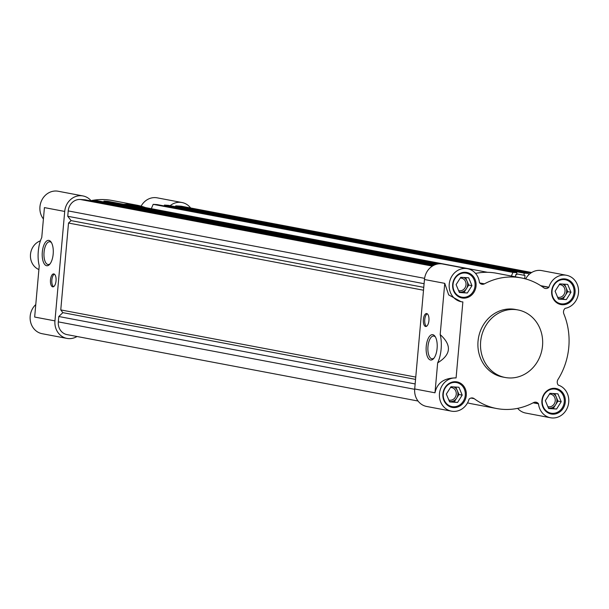 <?xml version="1.0" encoding="UTF-8"?>
<svg xmlns="http://www.w3.org/2000/svg" width="609" height="609" viewBox="0 0 609 609"><rect width="100%" height="100%" fill="white"/><g stroke="black" fill="none" stroke-linecap="round" stroke-linejoin="round"><path stroke-width="0.91" d="M91.297 200.97A16.808 15.141 100.7 0 0 82.961 195.938A16.808 15.141 100.7 0 0 64.714 211.445L54.947 320.882A16.808 15.141 100.7 0 0 66.944 338.398A16.808 15.141 100.7 0 0 68.581 338.612A16.808 15.141 100.7 0 0 77 336.495M51.521 242.747A11.419 4.925 -86.2 0 0 49.938 241.773A11.419 4.925 -86.2 0 0 49.679 241.743A11.419 4.925 -86.2 0 0 44.054 252.21A11.419 4.925 -86.2 0 0 47.905 264.496A11.419 4.925 -86.2 0 0 48.164 264.527A11.419 4.925 -86.2 0 0 50.121 263.773M53.173 254.082A12.728 5.496 -86.2 0 0 51.11 242.077A12.728 5.496 -86.2 0 0 42.318 252.027A12.728 5.496 -86.2 0 0 44.107 263.606A12.728 5.496 -86.2 0 0 49.626 264.382A12.728 5.496 -86.2 0 0 53.173 254.082M54.368 274.141A6.493 2.801 -86.2 0 0 51.841 280.277A6.493 2.801 -86.2 0 0 53.531 286.702M53.836 273.913A6.493 2.801 -86.2 0 0 53.691 273.898A6.493 2.801 -86.2 0 0 50.478 280.018A6.493 2.801 -86.2 0 0 52.686 286.831A6.493 2.801 -86.2 0 0 52.831 286.854A6.493 2.801 -86.2 0 0 56.043 280.734A6.493 2.801 -86.2 0 0 53.836 273.913M190.632 207.973A16.808 15.141 100.7 0 0 181.969 202.523A16.808 15.141 100.7 0 0 170.147 205.675M145.566 207.6A66.457 59.865 100.7 0 0 136.812 205.164A66.457 59.865 100.7 0 0 123.65 204.312M82.961 195.938L58.198 191.249A16.808 15.141 100.7 0 0 42.044 199.691A16.808 15.141 100.7 0 0 43.414 218.989M136.812 205.164L112.048 200.475A66.457 59.865 100.7 0 0 92.789 200.315M92.515 200.361A66.457 59.865 100.7 0 0 91.023 200.643M181.969 202.523L157.206 197.841A16.808 15.141 100.7 0 0 141.113 206.162M35.771 304.569A16.808 15.141 100.7 0 0 30.526 321.727A16.808 15.141 100.7 0 0 42.181 333.717L66.944 338.398M54.947 320.882L34.66 317.045L39.235 265.813A22.152 9.561 93.8 0 1 41.755 237.548L44.427 207.6L64.714 211.445M487.535 272.307L136.675 205.918A65.696 59.18 100.7 0 0 130.296 205.104A65.696 59.18 100.7 0 0 127.22 204.989M433.121 265.653L85.153 199.805L80.304 199.486A12.226 11.008 100.7 0 0 68.216 210.912L67.744 216.271L71.086 220.618L68.52 223.046L60.763 309.912L62.872 312.653L58.791 316.513L58.319 321.872A12.226 11.008 100.7 0 0 67.043 334.615L418.04 401.026M435.275 264.656L96.565 200.567L92.576 200.3L91.776 201.061M103.842 201.944L103.926 201.054L107.808 201.313L438.457 263.88M515.45 276.813L515.64 274.728L516.638 274.796L516.82 272.665L157.069 204.594L153.186 204.335L151.321 208.689M164.346 205.971L164.422 205.081L168.411 205.347L528.17 273.418L524.182 273.152L523.991 275.283L524.988 275.352L524.692 278.671M531.672 272.505L181.87 206.314A12.226 11.008 100.7 0 0 180.683 206.162L175.834 205.842L175.034 206.596M529.015 274.522L528.17 273.418M516.82 272.665L512.938 272.406L511.385 276.044M58.791 316.513L415.148 383.944M62.872 312.653L415.559 379.392M60.763 309.912L415.764 377.093M68.52 223.046L423.514 290.227M71.086 220.618L423.773 287.357M67.744 216.271L424.092 283.703M92.576 200.3L434.453 264.991M437.14 264.108L103.926 201.054M153.186 204.335L512.938 272.406M524.182 273.152L164.422 205.081M175.834 205.842L530.873 273.022M516.714 273.905L523.991 275.283M456.088 377.93L462.87 301.927A16.808 15.141 -79.3 0 1 461.234 301.721A16.808 15.141 -79.3 0 1 449.335 283.299A16.808 15.141 -79.3 0 1 465.855 268.493A16.808 15.141 -79.3 0 1 467.484 268.698L442.72 264.009A16.808 15.141 100.7 0 0 441.083 263.804A16.808 15.141 100.7 0 0 424.465 279.516L414.699 388.961A16.808 15.141 100.7 0 0 426.703 406.477L451.467 411.159A16.808 15.141 -79.3 0 1 439.569 392.736A16.808 15.141 -79.3 0 1 456.088 377.93C444.167 377.877 437.133 382.833 434.986 392.797L414.699 388.961M467.484 268.698A16.808 15.141 -79.3 0 1 479.458 282.606L479.549 282.766A4.583 4.126 -79.3 0 0 481.902 284.236A4.583 4.126 -79.3 0 0 484.444 283.832A66.457 59.865 -79.3 0 1 514.879 277.103A66.457 59.865 -79.3 0 1 521.334 277.925A66.457 59.865 -79.3 0 1 543.768 287.783A4.583 4.126 -79.3 0 0 545.314 288.46A4.583 4.126 -79.3 0 0 548.793 287.372L548.915 287.227A16.808 15.141 -79.3 0 1 564.855 275.078A16.808 15.141 -79.3 0 1 566.492 275.283A16.808 15.141 -79.3 0 1 578.55 291.909A16.808 15.141 -79.3 0 1 565.152 308.344L565.007 308.451A4.583 4.126 -79.3 0 0 563.85 313.894A66.457 59.865 -79.3 0 1 557.996 379.468A4.583 4.126 -79.3 0 0 558.171 384.995L558.301 385.124A16.808 15.141 -79.3 0 1 568.281 404.932A16.808 15.141 -79.3 0 1 550.475 417.751A16.808 15.141 -79.3 0 1 538.508 403.836L533.126 402.823M521.334 277.925L496.571 273.243A66.457 59.865 100.7 0 0 490.116 272.421A66.457 59.865 100.7 0 0 475.545 273.403M566.492 275.283L541.728 270.602A16.808 15.141 100.7 0 0 540.092 270.388A16.808 15.141 100.7 0 0 525.636 278.922M467.56 402.838A66.457 59.865 100.7 0 0 471.861 403.836L496.624 408.525A66.457 59.865 -79.3 0 0 533.514 402.618A4.583 4.126 -79.3 0 1 535.615 402.153A4.583 4.126 -79.3 0 1 536.057 402.206A4.583 4.126 -79.3 0 1 538.409 403.683L538.508 403.836M451.467 411.159A16.808 15.141 -79.3 0 0 469.044 399.215L469.166 399.078A4.583 4.126 -79.3 0 1 472.203 397.936A4.583 4.126 -79.3 0 1 472.645 397.989A4.583 4.126 -79.3 0 1 474.198 398.667L470.963 398.058M432.801 334.684A12.728 5.496 -86.2 0 0 426.239 346.315A12.728 5.496 -86.2 0 0 430.54 360.01A12.728 5.496 -86.2 0 0 433.555 358.671A12.728 5.496 -86.2 0 0 437.155 347.709A12.728 5.496 -86.2 0 0 435.032 336.366A12.728 5.496 -86.2 0 0 432.801 334.684M435.443 337.036A11.419 4.925 -86.2 0 0 433.859 336.061A11.419 4.925 -86.2 0 0 433.608 336.031A11.419 4.925 -86.2 0 0 427.952 346.795A11.419 4.925 -86.2 0 0 431.834 358.785A11.419 4.925 -86.2 0 0 432.093 358.815A11.419 4.925 -86.2 0 0 434.05 358.062M427.259 313.787A6.493 2.801 -86.2 0 0 424.732 319.931A6.493 2.801 -86.2 0 0 426.429 326.348M426.734 313.566A6.493 2.801 -86.2 0 0 426.589 313.544A6.493 2.801 -86.2 0 0 423.369 319.672A6.493 2.801 -86.2 0 0 425.577 326.485A6.493 2.801 -86.2 0 0 425.721 326.5A6.493 2.801 -86.2 0 0 428.942 320.38A6.493 2.801 -86.2 0 0 426.734 313.566M508.538 377.915A34.37 30.968 -79.3 0 1 505.196 377.489A34.37 30.968 -79.3 0 1 480.859 339.807A34.37 30.968 -79.3 0 1 514.635 309.517A34.37 30.968 -79.3 0 1 517.977 309.943A34.37 30.968 -79.3 0 1 542.314 347.632A34.37 30.968 -79.3 0 1 508.538 377.915M505.196 377.489L502.585 377.001A34.37 30.968 -79.3 0 1 478.255 339.312A34.37 30.968 -79.3 0 1 512.032 309.022A34.37 30.968 -79.3 0 1 515.374 309.448L517.977 309.943M455.745 381.729A12.987 11.7 -79.3 0 1 457.009 381.889A12.987 11.7 -79.3 0 1 466.205 396.132A12.987 11.7 -79.3 0 1 453.439 407.573A12.987 11.7 -79.3 0 1 452.183 407.406A12.987 11.7 -79.3 0 1 442.987 393.17A12.987 11.7 -79.3 0 1 455.745 381.729M465.512 272.292A12.987 11.7 -79.3 0 1 466.776 272.451A12.987 11.7 -79.3 0 1 475.972 286.687A12.987 11.7 -79.3 0 1 463.205 298.128A12.987 11.7 -79.3 0 1 461.949 297.968A12.987 11.7 -79.3 0 1 452.753 283.733A12.987 11.7 -79.3 0 1 465.512 272.292M564.52 278.876A12.987 11.7 -79.3 0 1 565.784 279.036A12.987 11.7 -79.3 0 1 574.972 293.279A12.987 11.7 -79.3 0 1 562.214 304.721A12.987 11.7 -79.3 0 1 560.95 304.561A12.987 11.7 -79.3 0 1 551.754 290.318A12.987 11.7 -79.3 0 1 564.52 278.876M554.753 388.321A12.987 11.7 -79.3 0 1 556.009 388.481A12.987 11.7 -79.3 0 1 565.205 402.716A12.987 11.7 -79.3 0 1 552.447 414.158A12.987 11.7 -79.3 0 1 551.183 413.998A12.987 11.7 -79.3 0 1 541.987 399.763A12.987 11.7 -79.3 0 1 554.753 388.321M453.18 406.751A12.226 11.008 -79.3 0 1 451.992 406.599A12.226 11.008 -79.3 0 1 443.344 393.193A12.226 11.008 -79.3 0 1 455.349 382.429A12.226 11.008 -79.3 0 1 456.537 382.581A12.226 11.008 -79.3 0 1 465.192 395.979A12.226 11.008 -79.3 0 1 453.18 406.751M462.947 297.306A12.226 11.008 -79.3 0 1 461.759 297.154A12.226 11.008 -79.3 0 1 453.111 283.756A12.226 11.008 -79.3 0 1 465.124 272.992A12.226 11.008 -79.3 0 1 466.304 273.137A12.226 11.008 -79.3 0 1 474.959 286.542A12.226 11.008 -79.3 0 1 462.947 297.306M561.955 303.899A12.226 11.008 -79.3 0 1 560.767 303.746A12.226 11.008 -79.3 0 1 552.112 290.348A12.226 11.008 -79.3 0 1 564.124 279.577A12.226 11.008 -79.3 0 1 565.312 279.729A12.226 11.008 -79.3 0 1 573.967 293.127A12.226 11.008 -79.3 0 1 561.955 303.899M552.188 413.336A12.226 11.008 -79.3 0 1 551 413.184A12.226 11.008 -79.3 0 1 542.345 399.786A12.226 11.008 -79.3 0 1 554.357 389.014A12.226 11.008 -79.3 0 1 555.545 389.166A12.226 11.008 -79.3 0 1 564.2 402.564A12.226 11.008 -79.3 0 1 552.188 413.336M453.85 386.913A7.635 6.882 -79.3 0 1 457.306 390.567A7.635 6.882 -79.3 0 1 456.621 398.164A7.635 6.882 -79.3 0 1 450.333 401.575L457.557 402.45L449.617 401.925L446.328 394.061L450.98 386.723L458.912 387.255L462.208 395.119L457.557 402.45M448.833 400.052A6.394 5.763 100.7 0 0 449.29 400.159A6.394 5.763 100.7 0 0 449.914 400.235A6.394 5.763 100.7 0 0 456.202 394.602A6.394 5.763 100.7 0 0 451.672 387.583A6.394 5.763 100.7 0 0 451.048 387.507A6.394 5.763 100.7 0 0 450.485 387.499M463.616 277.476A7.635 6.882 -79.3 0 1 467.073 281.13A7.635 6.882 -79.3 0 1 466.395 288.727A7.635 6.882 -79.3 0 1 460.099 292.13L467.324 293.013L459.384 292.487L456.095 284.624L460.747 277.285L468.686 277.811L471.975 285.674L467.324 293.013M458.6 290.607A6.394 5.763 100.7 0 0 459.057 290.721A6.394 5.763 100.7 0 0 459.681 290.798A6.394 5.763 100.7 0 0 465.969 285.157A6.394 5.763 100.7 0 0 461.439 278.146A6.394 5.763 100.7 0 0 460.815 278.069A6.394 5.763 100.7 0 0 460.252 278.062M562.617 284.06A7.635 6.882 -79.3 0 1 566.073 287.714A7.635 6.882 -79.3 0 1 565.396 295.319A7.635 6.882 -79.3 0 1 559.1 298.722L566.332 299.598L558.392 299.072L555.104 291.209L559.747 283.87L567.687 284.403L570.976 292.267L566.332 299.598M557.608 297.2A6.394 5.763 100.7 0 0 558.065 297.306A6.394 5.763 100.7 0 0 558.681 297.382A6.394 5.763 100.7 0 0 564.969 291.749A6.394 5.763 100.7 0 0 560.44 284.73A6.394 5.763 100.7 0 0 559.823 284.654A6.394 5.763 100.7 0 0 559.26 284.647M552.85 393.505A7.635 6.882 -79.3 0 1 556.306 397.159A7.635 6.882 -79.3 0 1 555.629 404.757A7.635 6.882 -79.3 0 1 549.333 408.159L556.565 409.042L548.625 408.51L545.337 400.646L549.98 393.315L557.92 393.84L561.209 401.704L556.565 409.042M547.841 406.637A6.394 5.763 100.7 0 0 548.298 406.743A6.394 5.763 100.7 0 0 548.915 406.827A6.394 5.763 100.7 0 0 555.202 401.186A6.394 5.763 100.7 0 0 550.673 394.175A6.394 5.763 100.7 0 0 550.056 394.092A6.394 5.763 100.7 0 0 549.493 394.084M517.65 408.357A16.808 15.141 100.7 0 0 525.712 413.062L550.475 417.751M424.465 279.516L444.753 283.352L440.185 334.585A22.152 9.561 93.8 0 1 437.658 362.85L434.986 392.797M444.753 283.352L448.673 294.885L461.028 301.683M496.624 408.525A66.457 59.865 -79.3 0 1 474.198 398.667M437.658 362.85C451.102 354.621 451.939 345.196 440.185 334.585M449.45 401.514L450.333 401.575A7.635 6.882 -79.3 0 1 449.419 401.445M454.299 401.833L458.95 394.503L462.208 395.119M458.95 394.503L455.829 387.05M459.216 292.076L460.099 292.13A7.635 6.882 -79.3 0 1 459.186 292M464.066 292.396L468.717 285.058L471.975 285.674M468.717 285.058L465.596 277.605M558.217 298.661L559.1 298.722A7.635 6.882 -79.3 0 1 558.194 298.593M563.074 298.981L567.717 291.65L570.976 292.267M567.717 291.65L564.604 284.197M548.45 408.099L549.333 408.159A7.635 6.882 -79.3 0 1 548.42 408.03M553.307 408.426L557.951 401.087L561.209 401.704M557.951 401.087L554.837 393.635M40.43 240.821A15.278 13.763 100.7 0 0 30.45 254.973A15.278 13.763 100.7 0 0 38.9 269.543M414.676 389.303L58.319 321.872M68.216 210.912L424.61 278.351M432.367 266.103L80.304 199.486M180.683 206.162L531.581 272.558M479.679 282.934L484.444 283.832M541.089 285.918L548.793 287.372M540.723 285.682L548.915 287.227M538.409 403.683L533.324 402.716M540.906 285.796L548.869 287.303M533.225 402.77L538.478 403.759M451.992 406.599L448.437 405.921M461.759 297.154L458.204 296.484M560.767 303.746L557.212 303.069M551 413.184L547.445 412.514M460.747 301.63L461.234 301.721M456.537 382.581L452.982 381.904M466.304 273.137L462.749 272.467M565.312 279.729L561.757 279.051M555.545 389.166L551.99 388.496"/></g></svg>
